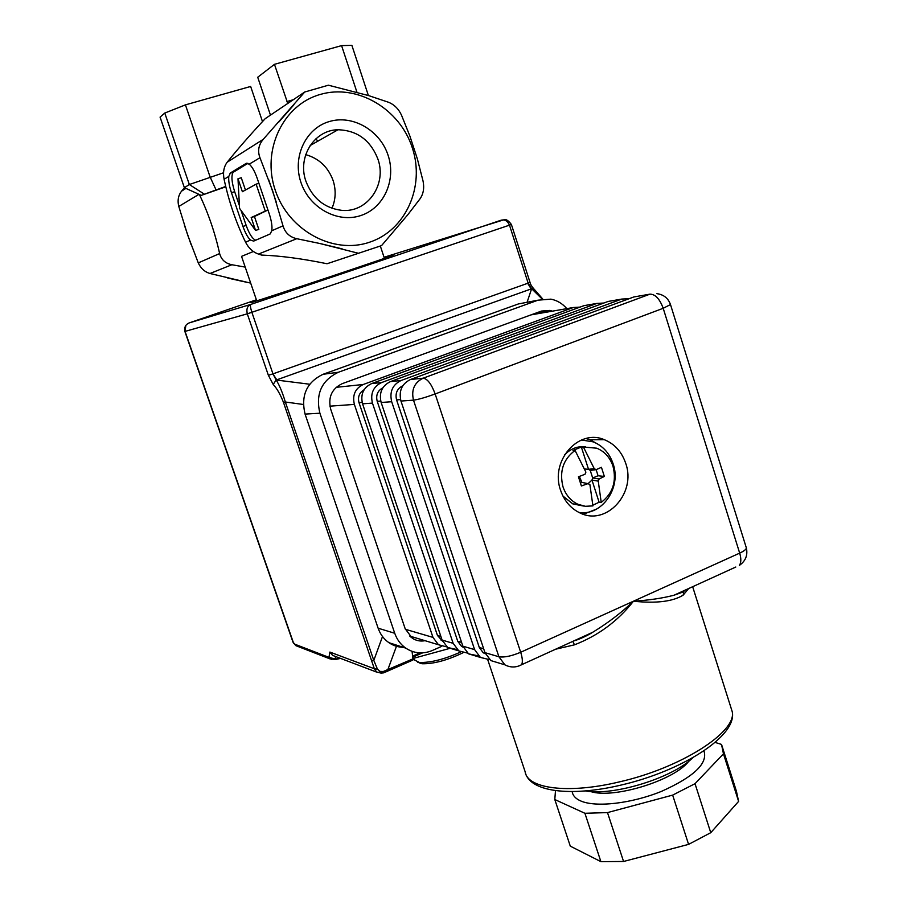 <?xml version="1.0" encoding="UTF-8"?>
<svg xmlns="http://www.w3.org/2000/svg" width="907" height="907" viewBox="0 0 907 907"><rect width="100%" height="100%" fill="white"/><g stroke="black" fill="none" stroke-linecap="round" stroke-linejoin="round"><path stroke-width="1.36" d="M460.756 651.986C444.328 659.332 430.496 662.824 419.283 662.461L414.17 659.774L413.683 658.357M462.989 652.768C447.242 660.33 433.591 664.003 422.016 663.754L417.787 662.246M331.973 208.293C335.783 199.393 336.157 190.141 333.107 180.516C328.141 167.081 319.015 158.453 305.727 154.632M305.954 181.343C297.111 157.16 314.253 129.905 338.005 129.758C357.12 130.359 370.419 140.12 377.89 159.031C387.21 184.631 367.188 213.213 341.44 210.311C324.457 208.077 312.632 198.418 305.954 181.343M388.117 155.369C380.124 130.449 352.789 114.418 329.32 121.538C305.738 128.284 292.179 156.99 300.931 182.398C309.321 207.93 337.529 223.326 360.578 215.617C383.763 208.27 396.45 180.187 388.117 155.369M409.953 136.243L417.345 158.85L423.059 181.094C424.431 187.964 423.433 193.871 420.054 198.792L407.855 214.664L381.564 245.604L358.469 253.28L319.729 243.473L296.782 238.711C289.684 237.056 285.093 232.77 283.007 225.843L272.769 191.218L259.969 157.716C257.441 151.027 258.54 144.905 263.245 139.338L304.718 92.015L328.402 85.201L368.707 95.62L388.423 102.23C394.205 104.543 398.57 108.851 401.495 115.144L409.953 136.243M412.322 147.864C399.942 108.965 357.369 83.512 320.307 94.43C283.063 104.736 261.363 150.131 275.297 190.345C288.687 230.741 333.391 254.64 369.432 242.26C405.678 230.457 425.247 186.604 412.322 147.864M184.484 187.738L181.593 191.139C178.26 195.402 177.33 200.504 178.792 206.445L187.715 235.174L198.282 262.894C200.753 268.347 204.653 271.885 209.982 273.506L250.683 283.12M225.82 186.785L201.275 195.379L184.382 187.692L160.074 117.116L164.768 113.058L185.425 104.872L250.649 86.46L262.486 121.595M265.15 210.775L256.125 184.155L242.384 191.706L237.985 178.758L239.561 208.372L255.559 230.423L251.182 217.544L267.916 209.902M245.446 190.028L241.273 177.749L237.985 178.758M251.182 217.544L254.448 216.512L258.824 229.392L255.559 230.423M254.448 216.512L267.95 209.993M258.903 183.305L256.125 184.155M241.047 210.413L246.16 225.424C249.312 234.074 252.497 238.995 255.74 240.196M247.906 163.328L233.133 172.341C231.149 175.663 231.659 182.126 234.675 191.717L239.414 205.64M381.564 245.604L327.03 263.744C302.326 258.676 280.501 255.774 261.567 255.071L258.438 254.085C252.917 252.101 248.62 248.144 245.57 242.214C236.047 222.566 228.881 201.581 224.086 179.257L228.779 176.434C228.394 180.731 229.29 186.15 231.444 192.703L242.951 226.433C245.23 232.884 247.736 237.43 250.468 240.072L253.654 241.103L270.139 233.972L271.805 230.741C272.383 226.455 271.533 220.866 269.288 213.95L257.191 178.271C254.776 171.389 252.123 166.695 249.232 164.156L259.969 157.716M228.779 176.434L230.435 172.931L246.182 163.385L249.232 164.156M270.467 115.121L257.724 77.242L274.458 64.329L287.757 103.455M201.275 195.379L225.73 186.434M184.382 187.692L189.348 184.529L223.53 172.772M203.86 193.849L189.348 184.529L164.768 113.058M215.843 189.45L210.061 176.842L185.425 104.872M368.378 95.518L351.871 45.35L341.588 45.622L356.939 92.197M274.458 64.329L341.588 45.622M318.006 141.084L315.715 138.964M224.086 179.257C222.793 172.432 223.814 166.763 227.158 162.24C237.691 149.111 250.366 134.599 265.184 118.681L304.718 92.015M245.207 267.1L231.863 264.742C225.367 263.404 221.285 259.674 219.63 253.563C215.05 232.895 208.304 213.224 199.404 194.54M327.03 263.744L358.469 253.28M601.216 502.387C612.837 493.453 616.76 481.402 612.996 466.221C610.014 457.479 604.606 451.471 596.761 448.194L583.428 447.038L594.255 468.681L596.137 469.679L601.432 467.309L604.357 476.436L599.13 478.987L598.257 481.129L591.976 480.075L599.108 502.24L601.216 502.387L598.257 481.129M592.917 505.176L599.108 502.24M563.02 486.889C565.821 495.041 570.786 500.834 577.918 504.269L585.332 506.299L592.929 505.891L589.901 484.61L588.008 483.612L581.398 485.971L578.439 476.799L585.004 474.27L585.888 472.128L575.061 450.428C563.202 459.305 559.188 471.459 563.02 486.889M562.941 496.061L572.782 503.884L583.496 506.038M578.961 512.444C601.931 516.219 621.68 487.751 613.132 463.851C609.47 453.137 602.826 445.813 593.201 441.856L581.478 439.986M575.061 450.428L572.997 450.416L581.353 447.038L588.518 469.304L584.641 468.998M594.255 468.681L588.518 469.304L590.242 470.393L596.137 469.679L598.053 475.756L592.679 477.989L590.242 470.393M583.337 514.235L596.409 509.156M560.583 490.29C564.211 500.823 570.594 508.339 579.743 512.818C606.216 526.593 636.646 493.215 625.705 463.318C621.771 451.788 614.629 443.908 604.289 439.668C578.519 428.342 549.835 461.005 560.583 490.29M683.946 590.684L683.175 595.128C672.847 601.556 656.271 603.586 633.46 601.216C617.871 621.091 598.201 635.637 574.471 644.832L555.617 649.219M572.204 791.562C572.68 795.462 575.423 798.545 580.457 800.836C595.377 807.683 631.465 803.67 661.747 791.255C694.07 776.709 708.129 763.241 703.923 750.849M579.335 476.458L581.943 482.433L580.525 483.023M588.065 483.658L591.976 480.075L592.679 477.989L599.13 478.987M581.353 447.038L583.428 447.038M585.582 446.709C577.453 445.983 570.39 448.772 564.381 455.076M598.053 475.756L604.357 476.436M588.008 483.612L581.943 482.433M573.678 640.977L592.645 632.315C607.781 623.098 621.386 612.735 633.46 601.216C648.958 600.23 662.45 598.235 673.946 595.241L685.703 589.879M572.839 641.362L574.471 644.832M446.822 646.906L438.489 644.752L432.979 637.394L354.376 404.409L329.921 406.166M580.049 307.099L573.337 307.507L363.288 384.477C355.17 388.457 352.199 395.101 354.376 404.409M364.104 389.761C359.285 392.652 357.596 396.96 359.013 402.685L362.154 402.459M442.491 641.102L437.446 635.433L359.013 402.685M457.139 649.582L447.684 647.53L442.106 640.081L362.551 403.819C360.34 394.386 363.344 387.64 371.564 383.604L583.995 305.648L588.144 304.933M467.547 653.085L458.806 650.897L453.149 643.324L372.448 403.105L362.551 403.819M603.858 303.029L596.863 303.414L381.598 382.55C373.253 386.654 370.203 393.502 372.448 403.105M382.833 387.822C377.607 390.69 375.725 395.203 377.21 401.336L380.736 401.075M463.273 647.269L461.55 646.374L457.74 641.294L377.21 401.336M478.533 655.897L468.579 653.856L462.853 646.169L381.144 402.481C378.877 392.742 381.96 385.792 390.407 381.62L608.155 301.441L612.406 300.693M489.61 659.65L480.415 657.428L474.61 649.627L391.688 401.722L381.144 402.481M629.118 298.709L621.828 299.061L401.075 380.498C392.516 384.738 389.375 391.813 391.688 401.722M402.787 385.77C397.119 388.615 395.044 393.321 396.574 399.896L400.543 399.602M485.392 653.822L483.227 652.757L479.315 647.519L396.574 399.896M498.589 662.926L490.834 660.579L484.962 652.655L400.962 401.053C398.627 390.985 401.801 383.808 410.474 379.511L633.823 296.963L638.177 296.204M598.631 444.577L590.106 439.782L585.967 438.535M533.248 314.502L531.842 314.582M600.899 861.65L584.913 813.284L607.497 812.593L623.562 861.48L600.899 861.65L570.288 846.14L554.801 799.532L555.492 790.632M738.604 801.391L723.457 753.819L721.53 744.432L736.439 791.278L738.604 801.391L710.759 832.694L688.583 844.383L672.654 795.11L695.023 783.682L710.759 832.694M688.901 761.098C674.525 780.428 613.313 799.237 590.378 791.471M692.767 757.719C673.017 777.832 613.313 796.233 585.434 790.915M688.583 844.383L623.562 861.48M715.113 742.402L721.53 744.432M723.457 753.819L695.023 783.682M672.654 795.11L607.497 812.593M584.913 813.284L554.801 799.532M410.656 636.952L411.971 636.737M552.386 311.158L549.812 310.421L541.547 311.044L342.211 383.661C331.735 388.763 327.903 397.277 330.704 409.216L405.18 628.744L412.266 638.177C416.177 640.727 420.44 641.566 425.043 640.693M537.295 313.788L535.527 313.244M404.669 647.337C398.944 647.473 393.683 645.92 388.91 642.678C383.865 639.14 380.271 634.31 378.128 628.2L394.738 633.267C396.937 639.548 400.611 644.503 405.78 648.142C414.136 653.55 422.979 654.332 432.322 650.5L441.732 646.34M323.107 374.274L338.356 372.267C321.554 380.407 315.398 394.057 319.899 413.207L305.069 414.102C300.682 395.475 306.691 382.198 323.107 374.274L518.362 303.958L525.72 302.541M566.818 308.641C562.431 303.539 557.125 300.376 550.912 299.14L538.055 300.172L518.362 303.958M600.23 438.444L600.638 439.702M378.128 628.2L305.069 414.102M394.738 633.267L319.899 413.207M338.356 372.267L538.055 300.172M412.9 658.516L450.167 648.29M256.556 300.308L250.899 302.677C269.504 297.156 395.679 254.992 393.094 255.173L384.239 257.792M382.017 673.289L376.711 672.121L374.342 668.754L283.494 402.436C280.297 394.284 276.862 388.287 273.2 384.455L268.37 375.271L247.294 313.833L184.869 331.452L292.916 641.963L294.741 644.174L328.958 657.36L336.35 659.31M335.907 656.634L332.586 655.376L329.887 652.065L328.958 657.36L331.792 659.514M294.741 644.174L297.235 646.192M256.386 299.786L189.053 322.96C185.436 324.615 184.098 327.427 185.062 331.418L293.721 643.596M383.548 672.892L383.321 671.486L412.946 658.89L412.413 660.262M329.887 652.065L374.342 668.754L377.448 669.151L379.863 671.361L383.321 671.486M371.893 660.5L373.809 660.409L377.448 669.151M283.494 402.436L285.331 401.994L373.809 660.409L382.516 636.521M273.2 384.455L276.136 380.01C279.333 384.908 282.406 392.232 285.331 401.994L303.335 404.477M268.37 375.271L272.962 373.865L276.136 380.01L309.695 384.228M542.205 299.072L531.638 288.709L528.146 283.143L509.485 225.151L247.294 313.833C246.228 309.015 247.384 305.886 250.763 304.423C250.037 305.013 250.411 307.643 251.885 312.337L272.962 373.865L276.771 379.84L531.173 288.925L527.681 283.301L530.005 282.349L511.389 224.471C508.305 220.458 505.834 218.882 503.997 219.755L384.058 257.282M387.198 671.407L396.835 645.251M511.389 224.483L509.485 225.151C507.557 220.945 504.757 219.301 501.106 220.208L250.763 304.423L189.053 322.96M527.08 302.28L531.638 288.709L534.087 289.095L542.715 298.993M412.061 651.362L412.946 658.89M253.359 251.511L241.534 256.364L256.749 300.852M234.675 191.717L231.444 192.703M246.16 225.424L242.951 226.433M233.575 171.99L230.435 172.931M246.999 163.147L246.182 163.385M286.929 101.561L293.301 99.725M245.57 242.214L250.468 240.072M227.668 277.995L246.715 282.292M184.484 225.469L191.139 244.754M231.863 264.742L209.982 273.506M219.63 253.563L198.282 262.894M198.973 194.336L178.792 206.445M185.912 188.395L181.593 191.139M342.154 248.847L319.729 243.473M276.544 202.964L268.653 179.609M278.903 121.957L293.959 104.724M258.438 254.085L296.782 238.711M271.805 230.741L283.007 225.843M227.158 162.24L263.245 139.338M692.653 586.716L732.232 711.7C737.652 735.996 681.656 771.188 620.841 785.122C570.208 797.14 528.883 791.879 525.13 771.71C527.171 788.602 567.986 794.271 619.288 781.913C681.112 767.934 737.085 731.768 732.232 711.7L730.838 707.313M688.662 588.53L683.175 595.128M437.446 635.433L440.87 636.431M457.74 641.294L461.595 642.405M479.315 647.519L483.658 648.777M518.917 665.976L521.627 664.718C516.015 667.688 510.437 667.722 504.882 664.831L498.918 656.759L413.49 400.146C411.12 389.885 414.34 382.561 423.161 378.185L650.013 294.14L633.823 296.963M592.622 632.338L521.627 664.718C522.84 662.201 522.523 658.051 520.686 652.258C511.401 656.135 504.145 657.632 498.918 656.759L484.962 652.655M670.488 304.559L663.198 308.289L435.156 393.967C425.53 397.459 418.308 399.522 413.49 400.146L400.962 401.053M410.474 379.511L423.161 378.185C427.435 378.752 431.437 384.012 435.156 393.967L520.686 652.258L739.681 553.123L663.198 308.289C659.718 298.913 655.319 294.208 650.013 294.14M746.2 547.42L746.359 547.93C746.257 549.37 744.035 551.105 739.681 553.123C741.302 558.633 741.2 562.725 739.386 565.39C745.599 561.025 747.924 555.209 746.359 547.93L670.545 304.741C668.323 298.29 663.777 294.594 656.883 293.653M735.792 567.034L673.958 595.241L683.198 591.954L684.694 590.57M432.979 637.394L405.372 629.299M363.288 384.477L336.134 387.334M573.337 307.507L530.992 314.888M474.61 649.627L462.853 646.169M401.075 380.498L390.407 381.62M621.828 299.061L608.155 301.441M453.149 643.324L442.106 640.081M381.598 382.55L371.564 383.604M596.863 303.414L583.995 305.648M335.601 656.6L335.137 659.174L339.887 658.142M273.495 373.684L527.681 283.301M412.617 656.135L419.975 652.893M338.005 129.758L310.126 145.551M421.052 663.629L418.229 662.325M233.133 172.341L229.993 173.294M380.328 246.012L384.409 258.348M243.133 281.521L231.138 278.812M572.782 503.884L577.918 504.258M592.645 632.315C591.84 632.871 582.77 638.392 573.768 640.932M441.153 640.376L442.333 640.716M461.55 646.374L463.092 646.827M483.227 652.757L485.2 653.335M590.106 439.782L604.289 439.668M525.13 771.71L487.751 659.752M438.489 644.752L409.669 636.045M504.882 664.831L490.834 660.579M480.415 657.428L468.579 653.856M458.806 650.897L447.684 647.53M537.148 312.643L549.812 310.421M405.78 648.142L388.91 642.678M340.567 658.403L335.715 659.446L330.08 658.924L295.807 645.637L292.972 642.145M412.844 660.069L383.65 672.858L376.711 672.121L332.586 655.376M533.815 288.88C531.604 286.261 530.334 284.084 530.005 282.372M185.912 325.284L184.869 331.452M412.753 657.212L422.583 652.87"/></g></svg>
